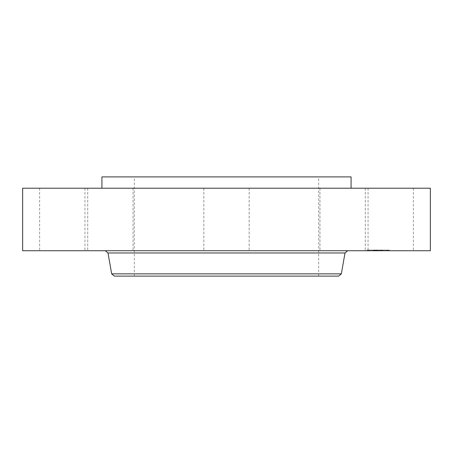 <?xml version="1.0" encoding="UTF-8"?>
<svg xmlns="http://www.w3.org/2000/svg" width="453" height="453" viewBox="0 0 453 453"><rect width="100%" height="100%" fill="white"/><g stroke="black" fill="none" stroke-linecap="round" stroke-linejoin="round"><path stroke-width="0.34" stroke-dasharray="2.27 1.7" d="M370.837 188.221L413.363 188.221L370.837 188.221M370.837 250.736L413.363 250.736L370.837 250.736M430.35 188.221L22.65 188.221M286.222 188.221L101.925 188.221L286.222 188.221M336.239 188.221L365.265 188.221L336.239 188.221M237.361 188.221L203.85 188.221L237.361 188.221M132.117 188.221L87.735 188.221L132.117 188.221M82.163 188.221L39.638 188.221L82.163 188.221M116.761 188.221L87.735 188.221L116.761 188.221M320.883 188.221L365.265 188.221L320.883 188.221M430.35 250.736L22.65 250.736M351.075 176.897L101.925 176.897M270.696 176.897L134.315 176.897L270.696 176.897M270.696 276.104L134.315 276.104L270.696 276.104M338.657 276.104L114.343 276.104M284.603 250.736L105.306 250.736L284.603 250.736M116.761 250.736L87.735 250.736L116.761 250.736M237.361 250.736L203.85 250.736L237.361 250.736M132.117 250.736L87.735 250.736L132.117 250.736M320.883 250.736L365.265 250.736L320.883 250.736M82.163 250.736L39.638 250.736L82.163 250.736M336.239 250.736L365.265 250.736L336.239 250.736M382.502 250.736L367.004 250.736L389.427 250.736L375.112 250.736L382.508 250.736L382.508 250.056L389.427 250.056L367.004 250.056L382.508 250.056M369.212 250.056L368.272 250.056L369.212 250.056M387.734 250.056L386.794 250.056L387.734 250.056M374.835 250.736L387.049 250.736L369.382 250.736L382.757 250.736L373.085 250.736L374.852 250.736L374.852 250.056L373.085 250.056L374.824 250.056L374.824 250.736L374.824 250.056M377.525 250.736L380.735 250.736L377.508 250.736L377.508 250.056L377.508 250.736M378.38 250.736L378.38 250.056L378.357 250.736M376.873 250.736L376.873 250.056L375.265 250.056L376.879 250.056L376.879 250.736L376.873 250.056M376.324 250.736L376.335 250.056L376.33 250.736M376.398 250.736L376.398 250.056M376.488 250.736L376.403 250.056L382.757 250.056L376.46 250.056L376.488 250.736M376.466 250.736L376.471 250.056M377.859 250.736L377.859 250.056L377.853 250.736M377.74 250.736L377.74 250.056L377.745 250.736M377.955 250.736L377.944 250.056M378.068 250.736L378.045 250.056M378.204 250.736L378.193 250.056L378.193 250.736M378.351 250.736L378.334 250.056M374.314 250.736L374.32 250.056M374.116 250.736L375.056 250.736L373.697 250.736L375.056 250.736L373.697 250.736L374.133 250.736L374.121 250.056M374.099 250.736L374.104 250.056L374.104 250.736M375.316 250.736L377.275 250.736L375.299 250.736L375.299 250.056L377.275 250.056L375.316 250.056L375.316 250.736L375.299 250.056M377.275 250.736L377.253 250.056L377.275 250.736M377.021 250.736L381.086 250.736L376.953 250.736L376.953 250.056L381.086 250.056L377.021 250.056M374.942 250.736L374.942 250.056M375.271 250.736L375.271 250.056L375.282 250.736M377.179 250.736L377.179 250.056M377.332 250.736L377.332 250.056M377.417 250.736L377.406 250.056M377.604 250.736L377.604 250.056L377.598 250.736M377.711 250.736L377.711 250.056M377.819 250.736L377.819 250.056L377.842 250.736M378.255 250.736L378.255 250.056M378.164 250.736L378.164 250.056M378.079 250.736L378.079 250.056L378.096 250.736M378 250.736L378 250.056L377.995 250.736M377.927 250.736L377.927 250.056L377.927 250.736M377.796 250.736L377.802 250.056M377.689 250.736L377.677 250.056M377.649 250.736L377.649 250.056M377.581 250.736L377.581 250.056L377.564 250.736M377.559 250.736L377.553 250.056M377.774 250.736L377.762 250.056M378.13 250.736L378.13 250.056L378.153 250.736M378.278 250.736L378.278 250.056L378.272 250.736M378.414 250.736L378.414 250.056L378.425 250.736M377.961 250.736L377.961 250.056L377.978 250.736M377.898 250.736L377.898 250.056L377.881 250.736M379.841 250.736L379.841 250.056M380.735 250.736L380.735 250.056M379.818 250.736L379.818 250.056M379.467 250.736L379.467 250.056M376.754 250.736L376.754 250.056L376.754 250.736M377.196 250.736L377.196 250.056L377.213 250.736M376.364 250.736L376.347 250.056M376.647 250.736L376.647 250.056L376.63 250.736M374.897 250.736L374.897 250.056M374.795 250.736L374.795 250.056M374.75 250.736L374.75 250.056M374.71 250.736L374.705 250.056M374.676 250.736L374.676 250.056L374.688 250.736M374.631 250.736L374.631 250.056L374.625 250.736M374.591 250.736L374.591 250.056L374.608 250.736M374.557 250.736L374.557 250.056L374.552 250.736M374.523 250.736L374.506 250.056M374.495 250.736L374.478 250.056M374.472 250.736L374.472 250.056L374.45 250.736M374.438 250.736L374.444 250.056M374.416 250.736L374.399 250.056M374.382 250.736L374.382 250.056L374.382 250.736M374.342 250.736L374.342 250.056L374.348 250.736M374.659 250.736L374.671 250.056M376.692 250.736L376.692 250.056L376.686 250.736M376.805 250.736L376.805 250.056M374.28 250.736L374.28 250.056M374.235 250.736L374.24 250.056M374.195 250.736L374.195 250.056M374.161 250.736L374.161 250.056M374.184 250.736L374.184 250.056L374.172 250.736M374.274 250.736L374.274 250.056L374.252 250.736M374.563 250.736L374.563 250.056M374.076 250.736L374.076 250.056L374.07 250.736M373.997 250.736L373.997 250.056L373.997 250.736M373.929 250.736L373.929 250.056M373.799 250.736L373.799 250.056L373.821 250.736M373.691 250.736L373.697 250.056M373.566 250.736L373.566 250.056M373.499 250.736L373.499 250.056M373.425 250.736L373.425 250.056M373.346 250.736L373.346 250.056M372.995 250.736L372.995 250.056M375.112 250.736L375.112 250.056M377.643 250.736L377.643 250.056M378.108 250.736L378.108 250.056L378.119 250.736M378.221 250.736L378.221 250.056M378.448 250.736L378.448 250.056L378.448 250.736M378.538 250.736L378.538 250.056L378.538 250.736M378.312 250.736L378.312 250.056M378.017 250.736L378.017 250.056L378.017 250.736M377.479 250.736L377.479 250.056M377.355 250.736L377.343 250.056M377.292 250.736L377.292 250.056M377.236 250.736L377.236 250.056L377.224 250.736M377.128 250.736L377.128 250.056L377.117 250.736M377.077 250.736L377.077 250.056M377.026 250.736L377.026 250.056M376.992 250.736L376.992 250.056M376.964 250.736L376.964 250.056L376.953 250.736M376.93 250.736L376.93 250.056M376.902 250.736L376.902 250.056M377.457 250.736L377.457 250.056L377.462 250.736M378.481 250.736L378.481 250.056M378.589 250.736L378.589 250.056M377.423 250.736L377.423 250.056M377.377 250.736L377.377 250.056M381.715 250.736L381.715 250.056M381.653 250.736L381.653 250.056M381.788 250.736L382.728 250.736L381.369 250.736L382.728 250.736L381.369 250.736L381.381 250.056L381.369 250.736L381.788 250.736L381.794 250.056M376.449 250.736L376.449 250.056M376.409 250.736L376.42 250.056M376.296 250.736L376.301 250.056M376.262 250.736L376.262 250.056L376.284 250.736M376.222 250.736L376.216 250.056M376.194 250.736L376.194 250.056L376.177 250.736M376.166 250.736L376.154 250.056M376.132 250.736L376.132 250.056L376.137 250.736M376.245 250.736L376.245 250.056L376.239 250.736M376.545 250.736L376.562 250.056M376.715 250.736L376.715 250.056M376.658 250.736L376.658 250.056M376.058 250.736L376.058 250.056M375.984 250.736L375.984 250.056M375.911 250.736L375.911 250.056L375.905 250.736M375.192 250.736L375.192 250.056M375.265 250.736L375.265 250.056M375.367 250.736L375.367 250.056M375.486 250.736L375.486 250.056M375.611 250.736L375.611 250.056M375.752 250.736L375.752 250.056M376.069 250.736L376.069 250.056M376.624 250.736L376.624 250.056M376.109 250.736L376.109 250.056M375.939 250.736L375.939 250.056M375.786 250.736L375.786 250.056M375.645 250.736L375.645 250.056M375.514 250.736L375.514 250.056M375.39 250.736L375.39 250.056M373.125 250.736L373.125 250.056M373.085 250.736L373.085 250.056M373.272 250.736L373.272 250.056L373.266 250.736M373.459 250.736L373.459 250.056M373.646 250.736L373.646 250.056M374.852 250.736L374.852 250.056M373.895 250.736L373.895 250.056M373.714 250.736L373.714 250.056M373.527 250.736L373.527 250.056M373.329 250.736L373.329 250.056M381.335 250.736L381.335 250.056M381.777 250.736L381.777 250.056M382.677 250.736L382.677 250.056M382.757 250.736L382.757 250.056M381.245 250.736L381.245 250.056M376.596 250.736L376.596 250.056M376.534 250.736L376.534 250.056M379.444 250.736L379.444 250.056M379.982 250.736L379.982 250.056M381.007 250.736L381.007 250.056M381.086 250.736L381.086 250.056M379.999 250.736L379.999 250.056M379.342 250.736L379.342 250.056M368.691 250.736L369.631 250.736L368.691 250.736M387.213 250.736L388.153 250.736L387.213 250.736M341.335 273.855L111.665 273.855M345.016 252.984L107.984 252.984M374.761 250.736L374.761 250.056M373.181 250.736L373.181 250.056M373.091 250.736L373.091 250.056M413.363 188.221L413.363 250.736M368.062 188.221L368.062 250.736M318.685 276.104L318.685 176.897M134.315 276.104L134.315 176.897M87.735 188.221L87.735 250.736L87.735 188.221M133.035 188.221L133.035 250.736L133.035 188.221M249.15 188.221L249.15 250.736L249.15 188.221M203.85 188.221L203.85 250.736L203.85 188.221M319.965 188.221L319.965 250.736L319.965 188.221M365.265 188.221L365.265 250.736L365.265 188.221M39.638 188.221L39.638 250.736M84.938 188.221L84.938 250.736M367.004 250.736L367.004 250.056M389.427 250.736L389.427 250.056M387.049 250.736L387.049 250.056M369.382 250.736L369.382 250.056M369.631 250.736L369.631 250.056L369.631 250.736M368.272 250.736L368.272 250.056L368.272 250.736M375.056 250.736L375.056 250.056L375.056 250.736M388.153 250.736L388.153 250.056L388.153 250.736M386.794 250.736L386.794 250.056L386.794 250.736M382.728 250.736L382.728 250.056L382.728 250.736M381.369 250.736L381.369 250.056"/><path stroke-width="0.68" d="M22.65 188.221L430.35 188.221L430.35 250.736L22.65 250.736L22.65 188.221M101.925 188.221L101.925 176.897L351.075 176.897L351.075 188.221M341.335 273.855L111.665 273.855L114.343 276.104L338.657 276.104L341.335 273.855L345.016 252.984L347.694 250.736M111.665 273.855L107.984 252.984L345.016 252.984M107.984 252.984L105.306 250.736"/></g></svg>
